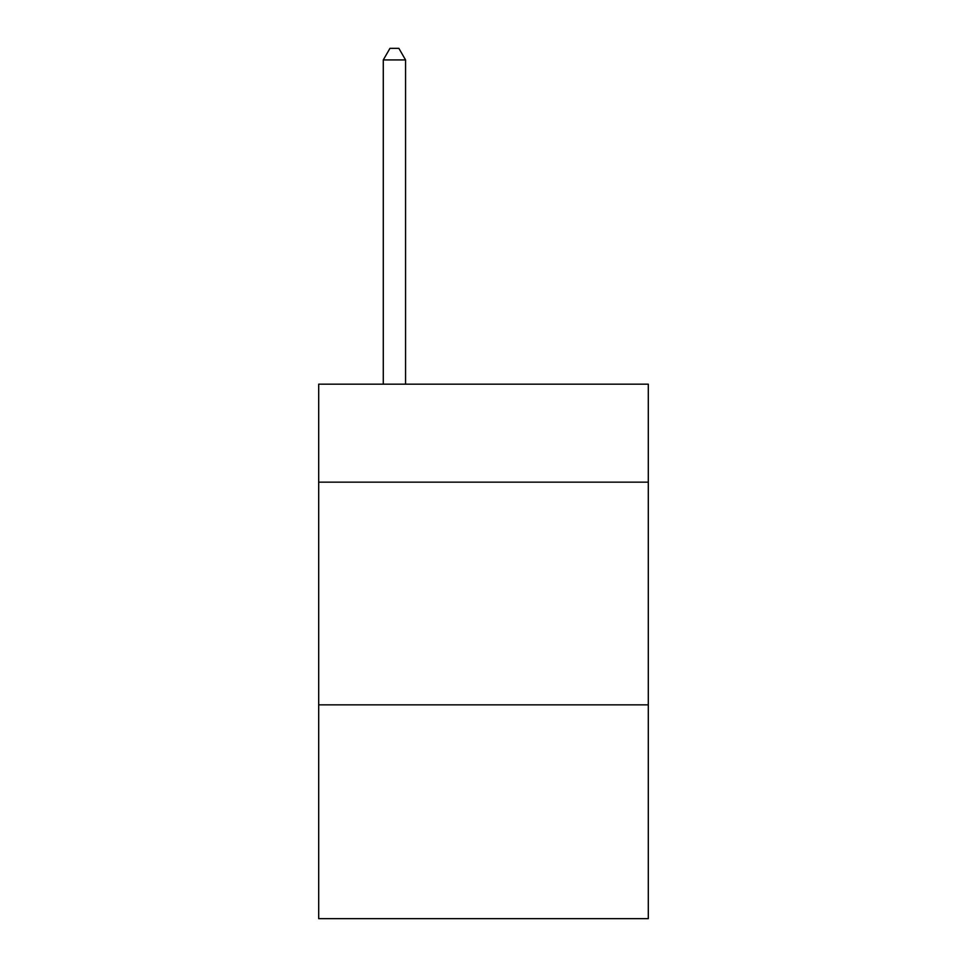 <?xml version="1.0" encoding="UTF-8"?>
<svg xmlns="http://www.w3.org/2000/svg" width="967" height="967" viewBox="0 0 967 967"><rect width="100%" height="100%" fill="white"/><g stroke="black" fill="none" stroke-linecap="round" stroke-linejoin="round"><path stroke-width="1.45" d="M648.301 482.158L648.301 384.177L318.699 384.177L318.699 482.158L648.301 482.158L648.301 918.65L318.699 918.65L318.699 482.158M648.301 704.858L318.699 704.858M405.56 384.177L405.56 59.93L383.283 59.93L383.283 384.177M383.283 59.93L389.967 48.35L398.875 48.35L405.56 59.93"/></g></svg>
